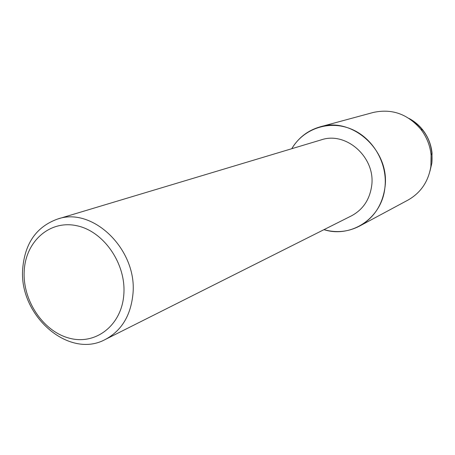 <?xml version="1.0" encoding="UTF-8"?>
<svg xmlns="http://www.w3.org/2000/svg" width="455" height="455" viewBox="0 0 455 455"><rect width="100%" height="100%" fill="white"/><g stroke="black" fill="none" stroke-linecap="round" stroke-linejoin="round"><path stroke-width="0.68" d="M431.858 163.129L430.003 171.04L431.858 163.129C433.405 143.462 425.817 128.577 409.096 118.476C414.494 121.354 419.112 125.256 422.951 130.175C428.115 136.944 431.147 144.559 432.04 153.022L431.858 163.129M57.489 219.077L321.185 139.878C346.465 131.04 376.166 157.987 371.599 186.334C369.505 199.927 362.777 209.772 351.414 215.869L105.361 339.436C68.642 359.666 18.302 314.934 22.75 268.177C25.048 243.038 36.628 226.675 57.489 219.077C93.013 206.269 137.962 250.335 132.871 294.686C130.568 315.884 121.394 330.796 105.361 339.436M384.85 188.137C381.637 218.406 351.123 238.369 323.943 229.661C336.37 233.108 348.234 231.919 359.552 226.084C373.748 218.019 382.183 205.37 384.85 188.137C388.052 163.8 373.18 137.91 351.004 128.964C328.863 119.858 303.36 128.765 291.746 148.722C298.412 137.683 307.853 130.397 320.081 126.865C352.961 116.343 390.839 151.487 384.85 188.137M123.794 294.84C121.531 325.558 95.487 345.396 69.274 338.167C43.02 331.376 22.363 300.232 24.223 270.782C25.702 241.258 49.919 219.708 76.935 225.76C103.973 231.356 126.456 264.219 123.794 294.84M320.081 126.865L373.1 112.504C391.795 108.341 407.731 113.972 420.903 129.396C426.688 136.978 430.083 145.509 431.09 154.996L430.891 166.314C428.4 181.568 420.756 192.835 407.947 200.103L359.552 226.084M422.951 130.175L420.903 129.396M432.04 153.022L431.09 154.996"/></g></svg>
